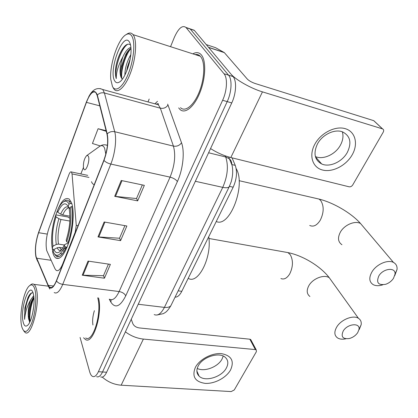 <?xml version="1.0" encoding="UTF-8"?>
<svg xmlns="http://www.w3.org/2000/svg" width="418" height="418" viewBox="0 0 418 418"><rect width="100%" height="100%" fill="white"/><g stroke="black" fill="none" stroke-linecap="round" stroke-linejoin="round"><path stroke-width="0.63" d="M46.717 250.554L54.972 268.727L56.158 270.336C58.227 271.575 60.411 269.448 62.71 263.946L75.193 232.236L76.259 225.38L72.048 173.909L71.415 171.965C70.658 171.464 69.843 172.305 68.97 174.494L49.089 227.773C46.252 236.316 45.457 243.913 46.717 250.554M51.607 242.686L52.799 252.613C53.509 255.194 54.476 256.965 55.698 257.927C60.26 260.226 64.847 254.395 69.466 240.439C73.38 227.293 74.315 210.876 71.697 203.237L69.336 199.177C64.733 196.617 60.187 202.009 55.698 215.354M232.074 157.852L235.245 165.366C237.429 171.824 236.74 179.103 233.176 187.196L181.788 291.32C179.724 295.327 177.483 297.261 175.074 297.135M100.712 376.937C102.744 377.726 104.714 376.163 106.627 372.255L231.75 102.932C236.259 93.522 236.86 80.737 233.056 76.578L194.365 30.43L191.319 29.265M96.657 376.681C98.669 377.47 100.623 375.902 102.525 371.978L227.204 101.605C231.703 92.153 232.319 79.326 228.552 75.167L190.253 29.03L187.233 27.875L190.253 29.03L228.552 75.167C232.319 79.326 231.703 92.153 227.204 101.605L102.525 371.978C100.623 375.902 98.669 377.47 96.657 376.681M83.59 337.781L85.481 339.531C92.895 344.84 102.718 314.137 98.549 297.914C102.718 314.137 92.895 344.84 85.481 339.531L83.59 337.781M178.685 107.896L179.939 109.417C184.934 114.354 194.093 107.112 199.846 92.77C205.661 78.495 206.335 60.856 201.445 55.009L201.037 54.533C198.78 52.25 196.063 52.025 192.886 53.859C196.063 52.025 198.78 52.25 201.037 54.533L201.445 55.009C206.335 60.856 205.661 78.495 199.846 92.77C194.093 107.112 184.934 114.354 179.939 109.417L178.685 107.896M36.063 256.621C34.856 249.598 35.708 241.625 38.634 232.701L86.427 102.358C89.839 93.742 92.979 90.487 95.847 92.597L97.169 95.429L107.024 134.309C108.434 141.728 107.384 150.349 103.873 160.167L56.42 280.682C54.042 286.367 51.785 288.577 49.648 287.307L48.274 285.374L36.063 256.621M35.938 256.965L48.148 285.776C50.432 290.05 53.217 288.451 56.498 280.98L103.983 160.428C107.588 150.355 108.664 141.514 107.217 133.912L97.347 95.038C94.672 88.637 90.999 91.009 86.338 102.154L38.566 232.45C35.577 241.594 34.699 249.765 35.938 256.965M80.078 337.462L89.698 371.858C90.392 374.288 91.354 375.813 92.577 376.425C94.567 377.214 96.511 375.641 98.402 371.701L222.622 100.273C227.105 90.774 227.747 77.905 224.017 73.746L185.953 27.442C182.337 24.928 178.465 28.246 174.343 37.38L170.549 46.685M149.189 99.035L148.009 101.929M88.036 261.093L110.389 264.375L104.443 278.21L82.231 275.196L88.036 261.093M121.225 180.487L144.341 185.341L137.674 200.87L114.699 196.335L121.225 180.487M104.139 221.979L126.873 226.002L120.583 240.648L97.99 236.912L104.139 221.979M106.109 130.682L98.078 128.723L92.446 143.499L100.294 145.939M83.428 167.498L80.841 173.935M120.583 240.648L119.569 238.103M124.898 225.652L119.511 238.229L97.99 236.912M137.674 200.87L136.545 198.435M142.334 184.923L136.498 198.55L114.699 196.335M104.443 278.21L103.528 275.572M108.445 264.087L103.471 275.708L82.231 275.196M98.078 128.723L106.271 131.341M198.069 54.742L197.139 55.228L198.069 54.742M230.543 369.998C226.175 377.815 214.439 384.001 205.123 383.369C194.997 381.817 191.747 376.477 195.378 367.349C199.616 359.245 212.051 352.735 221.488 353.649C231.509 355.598 234.529 361.047 230.543 369.998M198.242 365.922C196.178 370.05 196.46 373.452 199.078 376.116C204.872 382.204 221.671 377.161 226.321 368.08C228.589 363.764 228.27 360.217 225.365 357.432C219.492 351.622 202.667 356.815 198.242 365.922M223.228 356.073L222.026 359.088C217.95 367.02 204.214 372.224 197.223 368.415M102.29 377.099C107.739 381.911 114.03 384.612 121.163 385.197L231.18 391.577L234.268 389.952L256.401 351.648L256.25 349.908L255.372 349.584L249.828 339.197L139.204 327.921C136.106 327.388 133.995 326.003 132.882 323.762L131.236 319.274M125.4 331.845C130.897 335.947 136.89 338.355 143.379 339.076L255.372 349.584M249.828 339.197L250.701 339.526L251.103 340.278M35.065 290.108C33.795 285.128 31.883 283.723 29.328 285.886C23.763 290.442 19.082 314.404 21.543 325.674L21.799 326.819C24.228 334.113 27.546 332.827 31.758 322.957C35.352 313.286 36.883 297.799 35.065 290.108M23.742 330.92L25.101 332.472C31.209 337.953 40.368 303.703 36.465 289.387C35.859 286.816 35.023 285.144 33.952 284.365C32.881 283.634 31.711 283.843 30.436 284.992L29.882 285.437M92.942 325C92.268 320.752 92.749 315.982 94.384 310.689M32.51 313.975L33.733 306.64M33.053 292.908C31.392 292.344 29.688 293.917 27.938 297.626L24.897 307.894L24.631 319.347C25.174 312.314 27.165 305.84 30.613 299.925C28.377 306.593 27.703 312.889 28.581 318.819L28.455 315.888C28.633 310.344 29.782 305.093 31.899 300.134L33.858 296.89M30.613 299.925L33.696 295.641M23.074 321.641C24.019 325.925 25.571 327.122 27.729 325.225C32.014 321.531 35.546 302.454 33.45 294.345L33.43 294.251C30.274 279.443 19.865 307.585 23.074 321.641M28.581 318.819L29.741 322.21M85.721 337.974C92.948 343.162 102.269 312.403 97.697 297.809M24.631 319.347C23.957 310.903 27.781 295.834 32.003 292.793M30.086 321.489C29.197 315.877 30.807 304.67 33.962 298.144M24.897 307.894L28.116 297.376L29.5 294.862M29.511 321.928L29.182 317.299C29.364 310.537 30.713 304.194 33.215 298.274L33.863 296.968M357.719 332.623L358.999 329.431C360.436 322.461 347.562 323.6 343.272 330.925C340.712 336.678 342.682 339.223 349.176 338.564C352.782 337.587 355.629 335.607 357.719 332.623M345.905 338.789C342.457 339.536 339.651 339.238 337.488 337.89C334.243 335.429 334.013 331.767 336.798 326.902C341.166 319.519 353.257 314.749 358.44 318.302C360.624 319.713 361.539 321.829 361.183 324.655L359.198 329.603M66.99 247.477L64.827 246.479C59.983 256.197 56.085 257.896 53.138 251.573L53.938 249.478C55.411 252.979 57.449 253.642 60.051 251.469C61.519 250.131 62.956 247.937 64.351 244.875L66.441 243.704L68.474 243.542M62.784 247.926L59.429 247.409L57.229 247.785L53.938 249.478M53.985 249.457L52.966 249.3L52.219 248.229C50.761 238.485 51.884 227.544 55.584 215.411L56.477 214.977L67.93 216.994L68.986 217.794L69.937 217.961M69.007 204.172L68.16 206.393C65.25 201.643 61.775 203.597 57.736 212.26L57.303 210.829C59.074 206.696 60.929 203.832 62.867 202.239C65.37 200.311 67.418 200.953 69.007 204.172L70.496 203.409L68.839 201.042C67.423 199.851 65.825 199.961 64.043 201.361L63.259 201.946M70.496 203.409L71.833 203.66M72.57 206.785L71.551 206.596L70.057 207.359C72.011 215.27 70.522 230.684 66.676 241.74L68.024 242.612C72.084 231.049 73.641 214.836 71.551 206.596M68.024 242.612L68.751 242.727M54.549 254.102L56.085 256.02C59.131 258.016 62.496 255.126 66.175 247.351M60.354 253.611L62.324 253.904M66.676 241.74L66.196 240.146C69.492 229.487 70.585 219.763 69.466 210.97L69.205 209.59L70.057 207.359M64.351 244.875L64.827 246.479M57.736 212.26L60.631 214.12L62.69 214.92L69.921 216.2M69.581 208.608L68.16 206.393M188.215 278.304C198.059 284.904 212.166 257.269 208.718 236.755M64.309 251.019L62.575 250.753M55.584 215.411L56.012 216.853C52.746 227.674 51.748 237.434 53.013 246.139L52.219 248.229M69.832 221.044L60.95 219.502L58.901 218.708L56.012 216.853M53.013 246.139L56.284 244.457L58.473 244.091L64.299 244.995M393.479 278.341L395.015 274.245C396.06 266.992 383.39 268.152 378.88 275.828C375.96 282.725 378.259 285.536 385.772 284.266C388.996 283.111 391.567 281.136 393.479 278.341M382.773 284.83C378.964 286.037 375.761 285.975 373.175 284.637C369.11 281.931 368.733 277.63 372.051 271.726C376.545 264.213 387.92 259.306 393.484 262.441C396.081 263.847 397.278 266.146 397.069 269.344L394.77 275.572M88.402 156.353L87.644 155.439L86.636 155.674C84.321 158.406 83.245 162.309 83.412 167.388L83.704 168.642C85.382 173.71 90.382 160.726 88.402 156.353M216.252 221.498C229.67 228.124 246.286 185.226 236.175 168.6M352.228 154.759C346.161 165.58 332.509 172.634 322.576 170.032C312.56 167.597 308.63 155.695 314.738 144.388C320.695 133.039 335.304 125.562 345.336 128.692C355.457 131.654 358.435 143.985 352.228 154.759M317.377 144.095C313.202 153.375 314.623 159.995 321.646 163.94C329.457 167.681 342.196 161.933 347.316 152.403C351.883 142.81 350.331 135.986 342.666 131.936C334.787 128.608 322.2 134.638 317.377 144.095M342.347 131.816C343.586 136.007 342.948 140.443 340.44 145.119C335.502 154.435 323.171 160.094 315.397 156.572M208.619 47.433L230.773 73.855C235.318 79.551 250.795 88.381 262.452 91.866L382.507 128.885L373.708 120.656L255.095 83.485C251.657 82.283 249.055 80.81 247.294 79.059L224.346 52.631L208.619 47.433L224.346 52.631M210.552 148.562C217.094 152.748 223.849 155.742 230.82 157.544L349.14 186.809C350.556 186.992 351.752 186.376 352.724 184.955L383.233 132.156C383.99 130.594 383.776 129.507 382.585 128.906L382.507 128.885M373.708 120.656L374.727 121.565M206.241 44.595L215.552 47.683L224.314 52.595M131.696 35.927C130.228 33.774 128.342 33.351 126.043 34.663C118.08 38.806 109.338 64.931 110.78 79.415L112.473 86.495C115.666 92.838 123.226 86.939 128.598 73.025C134.016 59.194 135.453 41.387 131.696 35.927M113.106 87.738L114.161 89.353C118.038 93.951 125.693 86.406 130.824 72.095C136.002 57.846 137.13 40.556 133.363 35.096L133.023 34.626C131.513 32.792 129.643 32.515 127.417 33.79L126.879 34.13M180.524 107.698C185.211 112.337 193.8 105.535 199.187 92.106C204.632 78.746 205.28 62.23 200.708 56.717L200.3 56.242C198.853 54.737 197.144 54.188 195.185 54.601M124.888 75.068C124.935 68.39 126.9 61.592 130.787 54.68M126.602 71.337L127.464 66.802L130.17 58.975M130.526 44.945C127.84 42.897 124.757 44.914 121.272 50.996C118.905 55.338 117.171 60.218 116.068 65.626L115.781 67.146C115.18 72.058 115.342 75.893 116.267 78.647C116.126 72.351 118.351 65.041 122.939 56.723C119.846 65.788 119.25 72.727 121.147 77.549C120.212 75.156 120.316 71.264 121.476 65.877L125.619 54.721C127.344 51.566 129.125 49.449 130.975 48.378M122.939 56.723C125.468 51.226 128.122 48.122 130.902 47.417M114.642 80.784C115.807 82.868 117.411 83.287 119.459 82.038C125.107 78.945 131.748 60.02 130.996 48.713C130.844 45.687 130.311 43.441 129.397 41.978C123.007 31.115 108.278 70.752 114.642 80.784M121.147 77.549L122.422 79.08M116.267 78.647C113.759 70.903 120.708 48.143 127.908 44.136M121.805 78.615C120.635 70.919 125.181 55.056 130.98 48.472M115.781 67.146L116.073 65.642C117.165 60.364 118.978 55.385 121.518 50.709L123.916 47.035M120.954 77.037L122.077 66.509L126.978 53.17L128.854 50.087M127.464 66.802L128.06 67.293L129.366 62.752M178.162 290.839L181.788 291.32M229.513 186.376L233.176 187.196M231.875 164.551L235.245 165.366M62.71 263.946L62.993 263.988M75.193 232.236L75.475 232.283M76.259 225.38L78.072 225.689M72.048 173.909L88.945 177.415M106.627 372.255L98.402 371.701M194.365 30.43L186.109 27.625M233.056 76.578L224.017 73.746M231.75 102.932L222.622 100.273M154.19 314.582C157.701 316.123 161.108 313.725 164.405 307.387L138.217 304.252M171.532 304.351L170.857 305.73C169.598 307.146 167.446 307.7 164.405 307.387L222.757 187.363C227.658 176.041 228.641 165.915 225.699 156.985L208.598 152.769M228.594 156.938L229.362 158.777L225.699 156.985L225.224 155.836M229.701 185.749L229.179 186.841C228.066 187.849 225.924 188.027 222.757 187.363L195.347 181.287M156.954 315.02L163.344 313.646C165.147 312.465 166.725 312.46 170.857 305.73L229.179 186.841L231.232 181.689C232.857 175.706 233.124 170.21 232.037 165.199L229.362 158.777C231.008 160.198 231.802 161.98 231.75 164.117M38.634 232.701L47.276 234.096M155.026 103.716L157.476 101.323M97.347 95.038C99.275 93.078 101.637 92.399 104.432 93L160.345 108.194L158.323 104.756L154.738 103.774M37.672 261.402L36.465 258.596M103.983 160.428C105.602 162.116 107.881 163.328 110.827 164.065L62.742 284.365C59.962 283.906 57.883 282.777 56.498 280.98M107.217 133.912C109.276 131.889 111.778 131.163 114.72 131.722C116.8 139.032 115.049 153.73 110.827 164.065L170.079 177.138C174.734 165.476 175.853 155.135 173.428 146.112L160.345 108.194C163.657 108.779 166.202 107.713 167.984 104.996L181.511 142.747C184.902 151.635 183.053 169.358 177.384 181.579L125.74 295.85C120.217 306.608 115.279 308.73 110.922 302.214L109.26 299.21M49.799 289.042L48.148 285.776M109.568 299.246C112.75 300.819 115.932 298.253 119.125 291.545L62.742 284.365C59.758 291.393 56.911 294.126 54.204 292.553M100.132 88.569L102.765 89.536L104.432 93L114.72 131.722L173.428 146.112C176.898 146.645 179.594 145.527 181.511 142.747M167.649 104.134L167.984 104.996M125.74 295.85C124.606 293.603 122.401 292.172 119.125 291.545L170.079 177.138C173.527 178.068 175.962 179.547 177.384 181.579M110.922 302.214L111.047 299.737M86.427 102.358L99.813 105.858M36.58 258.214L51.059 260.289M48.274 285.374L53.494 286.027M104.913 222.115L98.773 237.001M88.794 261.208L82.999 275.258M122.009 180.649L115.493 196.455M143.379 339.076L121.163 385.197M331.986 281.497L329.295 277.756C324.206 274.114 312.81 278.466 308.876 285.619C306.373 290.332 306.713 293.953 309.895 296.477M285.212 252.111L287.997 252.608L290.301 254.755C293.311 260.398 293.123 266.762 289.742 273.853C287.025 278.247 284.078 279.814 280.912 278.555M59.429 247.409L61.519 249.833M63.118 249.849L66.091 247.299M69.106 207.866C66.556 205.416 63.729 207.5 60.631 214.12M57.229 247.785C58.206 250.011 59.492 250.878 61.091 250.377M64.466 247.268L64.936 246.547M69.184 207.992C67.047 207.856 64.884 210.165 62.69 214.92M58.901 218.708C56.059 228.207 55.186 236.792 56.284 244.457M60.95 219.502C58.243 228.568 57.418 236.766 58.473 244.091M363.859 227.434L360.551 223.525C355.117 220.323 344.437 224.821 340.414 232.053C337.457 237.743 337.969 241.97 341.95 244.729M315.752 198.32L319.091 199.088L320.721 200.556C324.107 205.98 323.976 212.496 320.329 220.103C316.99 225.401 313.453 227.183 309.717 225.454M105.817 154.148L104.604 148.165C103.345 145.511 101.647 144.947 99.505 146.462L86.636 155.674M107.431 145.281L105.409 144.868M91.495 181.689C92.179 183.434 93.099 184.406 94.249 184.604M262.452 91.866L230.82 157.544M208.504 47.297L224.147 52.464M58.943 258.402L55.698 257.927M71.415 171.965L87.723 175.372M194.203 30.248L185.953 27.442M156.332 104.213C158.056 103.298 158.72 103.476 158.323 104.756L102.765 89.536C97.107 87.028 92.399 89.489 88.647 96.924M49.648 287.307L51.592 287.547M199.078 376.116L196.862 371.017M250.701 339.526L256.25 349.908M48.169 286.142L33.952 284.365M29.182 317.299L28.455 315.888M33.215 298.274L31.899 300.134M358.999 329.431L361.183 324.655M208.922 238.479L287.997 252.608C302.93 255.586 320.596 266.292 329.295 277.756L358.44 318.302M61.697 249.593L60.887 249.473L61.326 250.084M70.966 201.439L68.839 201.042M59.126 256.464L56.085 256.02M395.015 274.245L397.069 269.344M239.096 180.68L319.091 199.088C333.439 202.615 351.491 213.201 360.551 223.525L393.484 262.441M107.416 145.433C104.604 144.335 101.971 144.68 99.505 146.462M321.646 163.94L315.475 156.844M373.781 120.677L382.585 128.906M126.043 34.663L127.417 33.79M200.3 56.242L133.023 34.626M121.272 50.996L121.518 50.709M122.077 66.509L121.476 65.877M126.978 53.17L125.619 54.721"/></g></svg>
